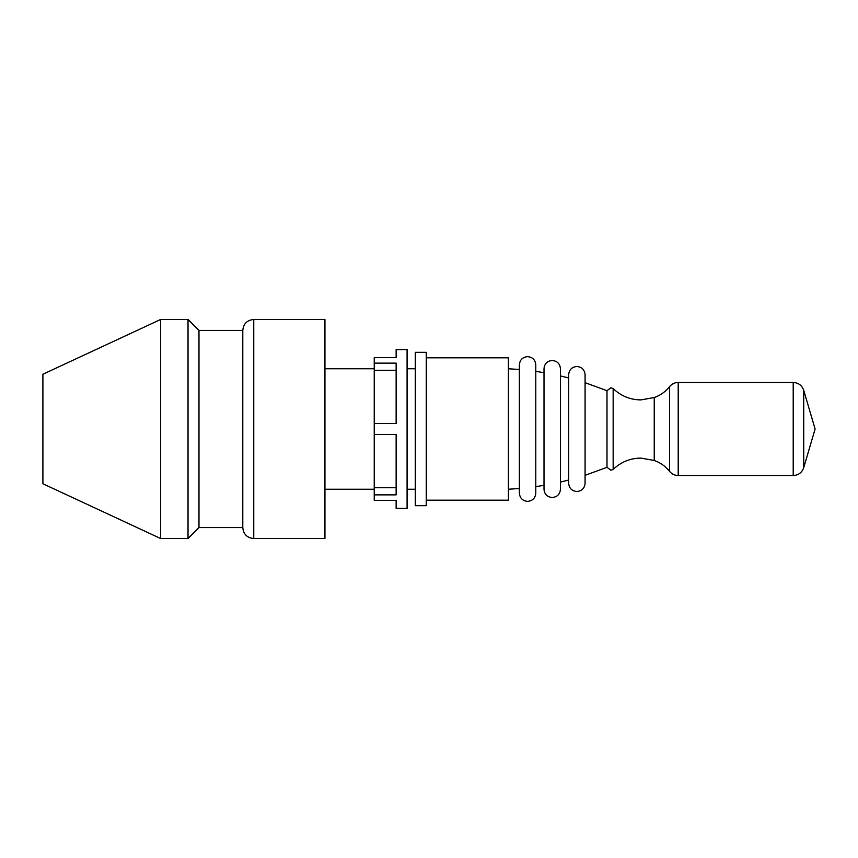 <?xml version="1.0" encoding="UTF-8"?>
<svg xmlns="http://www.w3.org/2000/svg" width="858" height="858" viewBox="0 0 858 858"><rect width="100%" height="100%" fill="white"/><g stroke="black" fill="none" stroke-linecap="round" stroke-linejoin="round"><path stroke-width="1.29" d="M613.159 469.476L613.159 388.524L610.864 387.816L606.992 390.669L606.992 429L606.992 390.669L585.081 382.689L585.081 374.71C584.598 369.723 581.853 366.977 576.866 366.495C571.878 366.977 569.144 369.723 568.65 374.71L568.65 483.29C569.144 488.277 571.878 491.023 576.866 491.505C581.853 491.023 584.598 488.277 585.081 483.29L585.081 475.311L606.992 467.331L606.992 429L606.992 467.331L610.864 470.184L613.159 469.476C620.87 462.033 630.072 458.236 640.787 458.086L654.236 460.467C660.403 462.655 665.529 466.302 669.626 471.407C671.857 474.099 674.72 475.471 678.206 475.546L793.21 475.546C798.455 475.246 801.951 472.629 803.721 467.685L815.1 429L803.721 390.315L803.721 467.685M585.081 374.71L585.081 483.29M560.435 368.704L560.435 489.296C559.952 494.294 557.217 497.029 552.22 497.511C547.232 497.029 544.498 494.294 544.004 489.296L544.004 368.704C544.498 363.706 547.232 360.971 552.22 360.489C557.217 360.971 559.952 363.706 560.435 368.704M508.408 368.758L519.369 369.498L519.369 364.843C519.851 359.856 522.586 357.121 527.573 356.628C532.571 357.121 535.306 359.856 535.789 364.843L535.789 493.157C535.306 498.144 532.571 500.879 527.573 501.372C522.586 500.879 519.851 498.144 519.369 493.157L519.369 488.502L508.408 489.242M519.369 364.843L519.369 493.157M519.369 369.498L519.369 429M426.265 357.807L508.408 357.807L508.408 500.193L426.265 500.193M426.265 352.327L426.265 505.673L415.304 505.673L415.304 352.327L426.265 352.327M324.946 489.242L374.238 489.242M407.089 489.242L415.304 489.242M415.304 368.758L407.089 368.758M374.238 368.758L324.946 368.758M253.754 538.534L253.754 319.466L324.946 319.466L324.946 538.534L253.754 538.534C247.093 537.88 243.447 534.234 242.793 527.573L242.793 330.427L198.981 330.427L188.031 319.466L160.65 319.466L42.9 374.238L42.9 483.762L160.65 538.534L188.031 538.534L198.981 527.573L242.793 527.573M160.65 319.466L160.65 538.534M188.031 319.466L188.031 538.534M198.981 330.427L198.981 527.573M803.721 390.315C801.951 385.371 798.455 382.754 793.21 382.454L678.206 382.454C674.72 382.529 671.857 383.901 669.626 386.593C665.529 391.698 660.403 395.345 654.236 397.533L654.236 460.467M396.139 357.657L396.139 349.592L407.089 349.592L407.089 508.408L396.139 508.408L396.139 500.343L374.238 500.343L374.238 494.873L396.139 494.873L396.139 434.48L374.238 434.48L374.238 423.52L396.139 423.52L396.139 363.127L374.238 363.127L374.238 357.657L396.139 357.657M396.139 370.259L374.238 370.259L374.238 423.52M374.238 363.127L374.238 370.259M374.238 434.48L374.238 494.873M374.238 487.741L396.139 487.741M669.626 386.593L669.626 471.407M678.206 382.454L678.206 475.546M793.21 382.454L793.21 475.546M568.65 480.062L560.435 482.067M544.004 485.338L535.789 486.625M253.754 319.466C247.093 320.12 243.447 323.766 242.793 330.427M535.789 371.375L544.004 372.662M560.435 375.933L568.65 377.938M613.159 388.524C620.87 395.967 630.072 399.764 640.787 399.914L654.236 397.533"/></g></svg>
